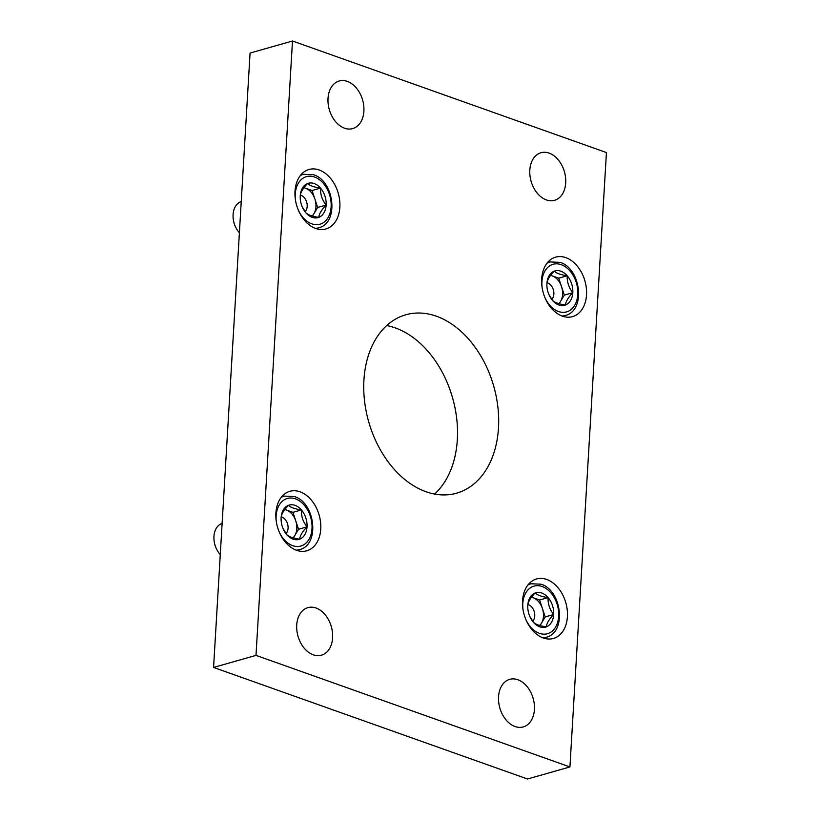 <?xml version="1.0" encoding="UTF-8"?>
<svg xmlns="http://www.w3.org/2000/svg" width="820" height="820" viewBox="0 0 820 820"><rect width="100%" height="100%" fill="white"/><g stroke="black" fill="none" stroke-linecap="round" stroke-linejoin="round"><path stroke-width="1.23" d="M292.494 41L606.431 152.561L569.931 766.946L255.994 655.385L292.494 41L250.069 53.054L213.569 667.439L255.994 655.385M213.569 667.439L527.506 779L569.931 766.946M328.01 98.431A24.733 17.333 -105.9 0 1 339.183 81.016A24.733 17.333 -105.9 0 1 362.624 100.071A24.733 17.333 -105.9 0 1 352.702 128.596A24.733 17.333 -105.9 0 1 328.01 98.431M296.717 625.045A24.733 17.333 -105.9 0 1 307.9 607.63A24.733 17.333 -105.9 0 1 331.331 626.685A24.733 17.333 -105.9 0 1 321.419 655.211A24.733 17.333 -105.9 0 1 296.717 625.045M529.822 170.15A24.733 17.333 -105.9 0 1 541.005 152.735A24.733 17.333 -105.9 0 1 564.437 171.79A24.733 17.333 -105.9 0 1 554.525 200.316A24.733 17.333 -105.9 0 1 529.822 170.15M498.539 696.764A24.733 17.333 -105.9 0 1 509.712 679.349A24.733 17.333 -105.9 0 1 533.154 698.404A24.733 17.333 -105.9 0 1 523.232 726.93A24.733 17.333 -105.9 0 1 498.539 696.764M456.227 414.899A94.597 66.307 74.1 0 0 446.746 381.526M586.525 294.862A30.914 21.668 74.1 0 0 555.653 257.152A30.914 21.668 74.1 0 0 543.26 292.812A30.914 21.668 74.1 0 0 572.555 316.633A30.914 21.668 74.1 0 0 586.525 294.862M320.743 529.023A30.914 21.668 74.1 0 0 289.87 491.313A30.914 21.668 74.1 0 0 277.478 526.983A30.914 21.668 74.1 0 0 306.772 550.794A30.914 21.668 74.1 0 0 320.743 529.023M567.409 616.681A30.914 21.668 74.1 0 0 536.536 578.971A30.914 21.668 74.1 0 0 524.144 614.631A30.914 21.668 74.1 0 0 553.438 638.452A30.914 21.668 74.1 0 0 567.409 616.681M339.859 207.204A30.914 21.668 74.1 0 0 308.986 169.494A30.914 21.668 74.1 0 0 296.594 205.154A30.914 21.668 74.1 0 0 325.888 228.975A30.914 21.668 74.1 0 0 339.859 207.204M498.488 427.876A92.742 65.005 74.1 0 0 405.859 314.757A92.742 65.005 74.1 0 0 368.682 421.736A92.742 65.005 74.1 0 0 456.566 493.189A92.742 65.005 74.1 0 0 498.488 427.876M434.579 494.07A92.742 65.005 74.1 0 0 457.334 439.571A92.742 65.005 74.1 0 0 456.207 414.725A92.742 65.005 74.1 0 0 446.818 381.679A92.742 65.005 74.1 0 0 386.702 325.571M300.253 195.836A17.845 12.515 -105.9 0 1 307.592 183.516C303.031 188.19 300.581 192.3 300.253 195.836A17.845 12.515 -105.9 0 0 300.468 200.623A17.845 12.515 -105.9 0 0 302.272 206.978A17.845 12.515 -105.9 0 0 305.85 212.769C308.023 214.901 312.338 216.439 318.795 217.372A17.845 12.515 -105.9 0 1 305.85 212.769L302.108 206.589M320.538 188.108C314.091 187.185 309.776 185.658 307.592 183.516A17.845 12.515 -105.9 0 1 320.538 188.108A17.845 12.515 -105.9 0 1 326.145 205.041C322.157 200.059 320.282 194.412 320.538 188.108L312.051 190.527L317.658 207.45L312.502 216.101M326.145 205.041A17.845 12.515 -105.9 0 1 318.795 217.372C319.093 213.907 321.532 209.797 326.145 205.041L317.658 207.45M239.399 232.736A18.552 12.997 -105.9 0 1 235.186 226.176A18.552 12.997 -105.9 0 1 233.31 219.565A18.552 12.997 -105.9 0 1 241.244 201.607M235.186 226.176L234.94 225.613A15.231 10.67 -105.9 0 1 233.403 220.18L233.31 219.565M303.984 187.657L312.051 190.527M303.882 187.79A15.457 10.834 -105.9 0 1 305.583 188.221A15.457 10.834 -105.9 0 1 314.859 198.983A15.457 10.834 -105.9 0 1 313.988 213.62A15.457 10.834 -105.9 0 1 312.061 215.978M300.356 195.098A9.276 6.498 -105.9 0 1 300.991 195.283A9.276 6.498 -105.9 0 1 306.834 202.704A9.276 6.498 -105.9 0 1 305.081 211.734M281.127 517.656A17.845 12.515 -105.9 0 1 288.476 505.335C283.904 510.009 281.465 514.119 281.127 517.656A17.845 12.515 -105.9 0 0 281.342 522.442A17.845 12.515 -105.9 0 0 283.156 528.797A17.845 12.515 -105.9 0 0 286.733 534.589C288.906 536.731 293.222 538.258 299.679 539.191A17.845 12.515 -105.9 0 1 286.733 534.589L282.992 528.408M301.422 509.937C294.974 509.005 290.659 507.477 288.476 505.335A17.845 12.515 -105.9 0 1 301.422 509.937A17.845 12.515 -105.9 0 1 307.018 526.86C303.031 521.879 301.165 516.231 301.422 509.937L292.935 512.346L298.541 529.269L293.386 537.92M307.018 526.86A17.845 12.515 -105.9 0 1 299.679 539.191C299.966 535.726 302.416 531.616 307.018 526.86L298.541 529.269M220.272 554.556A18.552 12.997 -105.9 0 1 216.07 547.996A18.552 12.997 -105.9 0 1 214.184 541.384A18.552 12.997 -105.9 0 1 222.128 523.427M216.07 547.996L215.824 547.432A15.231 10.67 -105.9 0 1 214.276 541.999L214.184 541.384M284.868 509.476L292.935 512.346M284.765 509.609A15.457 10.834 -105.9 0 1 286.457 510.04A15.457 10.834 -105.9 0 1 295.733 520.813A15.457 10.834 -105.9 0 1 294.862 535.439A15.457 10.834 -105.9 0 1 292.945 537.797M281.239 516.918A9.276 6.498 -105.9 0 1 281.875 517.102A9.276 6.498 -105.9 0 1 287.717 524.523A9.276 6.498 -105.9 0 1 285.965 533.564M546.919 283.494A17.845 12.515 -105.9 0 1 554.258 271.164C549.697 275.848 547.247 279.958 546.919 283.494A17.845 12.515 -105.9 0 0 547.135 288.271A17.845 12.515 -105.9 0 0 548.939 294.636A17.845 12.515 -105.9 0 0 552.516 300.428C554.689 302.559 559.004 304.097 565.462 305.019A17.845 12.515 -105.9 0 1 552.516 300.428L548.775 294.247M567.204 275.766C560.757 274.843 556.442 273.306 554.258 271.164A17.845 12.515 -105.9 0 1 567.204 275.766A17.845 12.515 -105.9 0 1 572.811 292.699C568.824 287.707 566.948 282.07 567.204 275.766L558.717 278.175L564.324 295.108L559.168 303.759M572.811 292.699A17.845 12.515 -105.9 0 1 565.462 305.019C565.759 301.555 568.198 297.445 572.811 292.699L564.324 295.108M550.65 275.315L558.717 278.175M550.548 275.448A15.457 10.834 -105.9 0 1 552.249 275.879A15.457 10.834 -105.9 0 1 561.526 286.641A15.457 10.834 -105.9 0 1 560.654 301.268A15.457 10.834 -105.9 0 1 558.727 303.636M547.022 282.746A9.276 6.498 -105.9 0 1 547.657 282.931A9.276 6.498 -105.9 0 1 553.5 290.352A9.276 6.498 -105.9 0 1 551.757 299.392M527.793 605.314A17.845 12.515 -105.9 0 1 535.142 592.983C530.581 597.667 528.131 601.777 527.793 605.314A17.845 12.515 -105.9 0 0 528.008 610.101A17.845 12.515 -105.9 0 0 529.822 616.455A17.845 12.515 -105.9 0 0 533.4 622.247C535.573 624.379 539.888 625.916 546.345 626.849A17.845 12.515 -105.9 0 1 533.4 622.247L529.659 616.066M548.088 597.585C541.641 596.663 537.326 595.125 535.142 592.983A17.845 12.515 -105.9 0 1 548.088 597.585A17.845 12.515 -105.9 0 1 553.684 614.518C549.697 609.537 547.832 603.889 548.088 597.585L539.601 600.004L545.208 616.927L540.052 625.578M553.684 614.518A17.845 12.515 -105.9 0 1 546.345 626.849C546.632 623.384 549.082 619.274 553.684 614.518L545.208 616.927M531.534 597.134L539.601 600.004M531.432 597.268A15.457 10.834 -105.9 0 1 533.123 597.698A15.457 10.834 -105.9 0 1 542.399 608.46A15.457 10.834 -105.9 0 1 541.528 623.087A15.457 10.834 -105.9 0 1 539.611 625.455M527.906 604.566A9.276 6.498 -105.9 0 1 528.541 604.76A9.276 6.498 -105.9 0 1 534.384 612.181A9.276 6.498 -105.9 0 1 532.631 621.211M295.487 200.152A24.733 17.333 -105.9 0 1 314.583 177.038A24.733 17.333 -105.9 0 1 328.748 216.357A24.733 17.333 -105.9 0 1 298.285 210.002M300.284 175.634A27.829 19.506 -105.9 0 1 303.472 174.281L313.496 174.721C334.386 180.851 339.337 223.05 318.683 227.806A27.829 19.506 -105.9 0 1 315.259 228.329M276.361 521.971A24.733 17.333 -105.9 0 1 295.466 498.857A24.733 17.333 -105.9 0 1 309.622 538.176A24.733 17.333 -105.9 0 1 279.159 531.821M281.168 497.453A27.829 19.506 -105.9 0 1 284.345 496.1L294.38 496.541C315.269 502.67 320.22 544.87 299.556 549.625A27.829 19.506 -105.9 0 1 296.133 550.148M542.153 287.81A24.733 17.333 -105.9 0 1 561.249 264.686A24.733 17.333 -105.9 0 1 575.414 304.015A24.733 17.333 -105.9 0 1 544.951 297.66M546.95 263.292A27.829 19.506 -105.9 0 1 550.138 261.939L560.162 262.379C581.052 268.509 586.003 310.708 565.349 315.464A27.829 19.506 -105.9 0 1 561.925 315.987M523.027 609.629A24.733 17.333 -105.9 0 1 542.133 586.515A24.733 17.333 -105.9 0 1 556.288 625.834A24.733 17.333 -105.9 0 1 525.825 619.479M527.834 585.111A27.829 19.506 -105.9 0 1 531.011 583.758L541.046 584.199C561.936 590.328 566.886 632.527 546.222 637.284A27.829 19.506 -105.9 0 1 542.799 637.806M303.472 174.281L300.745 175.049M318.683 227.806L315.956 228.585M284.345 496.1L281.629 496.869M299.556 549.625L296.84 550.404M550.138 261.939L547.411 262.707M565.349 315.464L562.622 316.233M531.011 583.758L528.295 584.527M546.222 637.284L543.506 638.052"/></g></svg>
